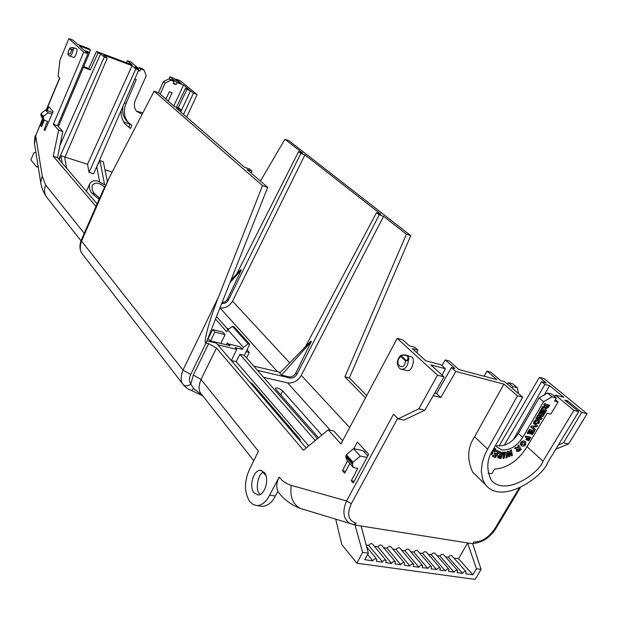 <?xml version="1.0" encoding="UTF-8"?>
<svg xmlns="http://www.w3.org/2000/svg" width="618" height="618" viewBox="0 0 618 618"><rect width="100%" height="100%" fill="white"/><g stroke="black" fill="none" stroke-linecap="round" stroke-linejoin="round"><path stroke-width="0.93" d="M547.509 393.025L552.021 396.849L556.347 397.992L551.828 394.168L547.509 393.025L539.081 397.884L518.371 433.465L522.72 437.451C516.656 446.435 509.595 450.553 501.538 449.796L496.864 446.938L495.767 445.045M518.371 433.465C512.337 442.418 505.308 446.513 497.266 445.74M107.354 181.429L103.306 161.653L99.907 160.556L104.627 184.875L98.316 181.298C94.577 180.047 91.758 180.827 89.849 183.639C88.868 186.659 89.432 189.765 91.541 192.955L94.739 193.928C92.414 191.232 91.588 188.413 92.283 185.47C95.187 181.901 99.282 182.472 104.558 187.177M86.35 191.294L89.849 183.639M99.119 199.336L91.541 192.955M265.91 475.543L263.036 472.361C257.83 474.354 255.172 490.02 259.452 493.62L260.193 494.446M253.983 492.755C248.668 486.497 253.604 469.603 260.533 470.36L264.326 472.469C269.742 478.548 264.852 495.706 257.907 494.979L253.983 492.755M519.004 488.274L495.118 528.235C488.768 537.575 481.654 542.148 473.767 541.947L472.685 543.747L481.09 569.394L476.447 568.722L472.909 574.802L465.733 573.798L466.134 571.758L465.369 571.349L463.67 571.974L462.588 573.357L457.22 572.608L457.621 570.568L456.841 570.144L455.126 570.769L454.037 572.168L448.614 571.411L449.016 569.363C447.98 568.568 446.837 568.977 445.578 570.592L439.916 570.198L440.317 568.143C439.267 567.332 438.116 567.749 436.849 569.371L431.132 568.969L431.526 566.907C430.468 566.088 429.301 566.497 428.019 568.135L422.241 567.726L422.635 565.663C421.569 564.829 420.394 565.231 419.104 566.884L418.927 567.262L413.264 566.474L413.658 564.404C412.577 563.554 411.387 563.956 410.082 565.625L409.904 566.003L404.187 565.207L404.574 563.129C403.484 562.264 402.287 562.666 400.966 564.35L400.788 564.728L395.01 563.925L395.396 561.847C394.292 560.959 393.079 561.36 391.758 563.06L391.573 563.446L385.725 562.627L386.119 560.549C385.006 559.638 383.778 560.047 382.434 561.754L368.66 545.431C370.097 543.577 371.426 543.152 372.646 544.149L385.941 560.333M391.573 563.446L377.899 546.806C379.328 544.968 380.642 544.535 381.847 545.516L395.226 561.638M400.788 564.728L387.038 548.158C388.452 546.343 389.757 545.91 390.947 546.868L404.404 562.928M409.904 566.003L396.084 549.502C397.482 547.695 398.772 547.262 399.954 548.205L413.488 564.203M418.927 567.262L405.029 550.831C406.42 549.039 407.695 548.606 408.861 549.526L422.473 565.462M427.841 568.506L413.882 552.144C415.257 550.368 416.524 549.935 417.683 550.839L431.356 566.714M436.671 569.742L422.642 553.442C424.01 551.681 425.261 551.248 426.405 552.137L440.147 567.95M445.4 570.962L431.31 554.725C432.662 552.986 433.906 552.546 435.041 553.419L448.846 569.178M454.037 572.168L439.892 555.999C441.229 554.269 442.465 553.836 443.577 554.686L457.459 570.383M462.588 573.357L448.382 557.258C449.711 555.543 450.931 555.103 452.036 555.945L465.972 571.58M382.256 562.141L376.347 561.314L376.733 559.236C375.613 558.309 374.369 558.711 373.017 560.441L372.839 560.827L367.664 554.416M184.512 386.173L183.368 384.805C185.222 386.374 187.71 386.165 190.831 384.164L193.295 375.049L201.028 379.421L258.432 451.24L249.602 469.216C244.133 481.322 244.125 492.044 249.579 501.383L252.978 504.489L256.98 505.601C261.924 505.424 266.142 501.932 269.633 495.111L279.158 477.15C276.455 482.457 276.045 487.177 277.922 491.31L275.327 496.03C272.059 502.496 267.748 505.957 262.395 506.42L260.186 506.088M587.1 413.79L581.692 412.391L567.726 400.928L564.759 400.14L578.703 411.619L573.898 410.383L555.42 395.118L563.817 397.343L549.587 385.655L544.891 384.388L541.607 381.692L546.304 382.959L539.406 377.297L544.079 378.579L587.1 413.79L568.583 443.979L555.868 449.108M183.554 114.392L193.434 93.194L190.545 90.823L186.837 89.432L185.493 88.328L189.201 89.718L183.507 85.045L176.964 82.58L169.981 76.817L173.673 78.216L179.011 82.565L181.221 83.399L175.968 79.081L180.147 80.657L197.165 94.593L186.651 117.088M365.493 397.861L344.89 376.81L406.435 234.191L383.569 216.323L379.243 214.832L376.486 212.677L380.804 214.16L304.952 154.879L300.858 153.388L298.594 151.619L302.681 153.102L284.96 139.251L288.977 140.726L410.792 235.667L349.332 377.892L366.713 395.574M568.583 443.979L563.562 442.797L558.417 444.929M581.692 412.391L563.562 442.797M539.406 377.297L499.066 445.98M344.89 376.81L349.332 377.892M406.435 234.191L410.792 235.667M284.96 139.251L260.41 181.059M193.434 93.194L197.165 94.593M175.643 79.822L175.968 79.081M495.118 528.235L496.161 528.042C490.12 537.583 482.349 542.728 472.847 543.477M121.151 110.452C120.865 115.829 122.279 120.433 125.377 124.28L130.475 128.482L131.858 125.384L128.135 122.279C123.971 117.011 123.237 110.854 125.933 103.809L136.277 79.483L134.84 78.95M168.227 101.105L172.159 92.762L169.363 91.727L165.902 99.081M138.486 70.545L139.861 71.062L140.757 68.953L144.21 70.251L146.196 75.875L135.373 100.147C133.666 104.434 134.098 108.173 136.686 111.371L142.14 114.26M126.451 62.758L127.323 60.688L131.178 62.148L137.853 67.856L137.412 68.899M137.853 67.856L134.917 66.752L138.718 70.019L93.635 173.805L89.031 172.352L87.532 164.264L65.037 157.096M99.907 160.556L96.532 167.138M112.144 172.105L104.975 169.826M183.507 85.045L173.82 105.956M160.186 94.121L165.199 82.982L170.815 80.27L174.16 81.53L173.202 83.569L175.999 84.62L176.964 82.58M176.501 107.254L185.493 88.328M544.319 394.863L549.587 385.655M544.891 384.388L513.257 439.815M555.42 395.118L554.593 396.509M485.424 484.628L472.631 472.052C466.814 459.182 467.471 447.424 474.601 436.787L503.879 384.11L455.821 371.464L451.457 367.571L454.894 368.482L445.23 359.9L449.216 360.974L458.904 369.549L496.864 379.606L487.015 371.124L490.8 372.144L500.673 380.611L504.543 381.638L522.681 397.158L517.513 395.829L487.648 449.093L484.489 455.667L482.125 463.261L481.283 471.542L482.782 479.761L485.424 484.628C501.638 505.702 543.075 476.872 547.826 462.318L578.703 411.619M508.367 382.65L512.809 386.528L517.359 387.725L512.901 383.855L508.367 382.65L507.517 384.18M567.726 400.928L567.077 402.048M555.35 399.645L558.108 401.986L550.793 414.122L547.177 413.218L526.08 448.259C517.482 461.167 506.961 468.127 494.5 469.155L491.882 473.651L488.089 473.249M527.023 446.69L543.044 461.152L573.898 410.383M543.044 461.152C539.089 473.288 504.628 497.305 491.071 479.846C486.204 469.031 486.822 459.12 492.909 450.128L522.681 397.158M263.608 377.328L287.602 382.897C293.179 383.508 297.737 380.989 301.267 375.35L383.569 216.323M504.211 445.246L541.607 381.692M180.719 111.935L190.545 90.823M236.64 274.044L298.594 151.619M231.07 279.83L240.873 269.649L241.244 270.027L227.486 299.035L228.421 300.039L300.858 153.388M277.536 371.735L219.969 307.888C225.215 308.591 229.394 306.366 232.53 301.19L304.952 154.879M228.421 300.039C226.837 302.642 224.736 303.755 222.109 303.376L221.785 303.291M253.735 366.088L280.448 372.422M305.454 346.683L376.486 212.677M296.91 374.261C295.134 377.096 292.855 378.355 290.058 378.038L289.008 376.88L281.499 375.111L279.738 373.156L310.893 341.082L311.348 341.545L295.783 373.04L296.91 374.261L379.243 214.832M290.058 378.038L257.505 370.383M173.503 82.928L175.999 84.62M169.981 76.817L169.023 78.865M186.837 89.432L178.262 107.887M123.832 122.101L130.043 124.226M77.598 44.349L88.853 48.59L90.437 50.012L79.158 45.763L84.172 50.321L88.281 51.866L89.479 52.947L85.361 51.41L87.91 53.72L83.731 52.159L68.876 38.594L72.963 40.139L77.598 44.349M83.716 66.597L88.776 68.459L96.47 51.456L132.19 64.921L127.323 60.688M98.88 198.015L99.459 198.563M481.09 569.394L475.103 579.406L356.872 563.207L362.666 552.368L354.979 525.037L472.685 543.747M455.821 371.464L440.812 397.529L433.226 395.667M442.04 375.064L445.462 368.73L430.831 364.883L444.025 376.864L424.867 410.221L403.878 420.147L398.177 418.857L418.85 408.799L437.529 375.188L397.196 338.363L402.774 339.892L409.255 345.779L414.786 347.277L417.884 350.082L412.337 348.583L425.732 360.757L441.113 364.836L445.462 368.73M397.668 418.34L351.341 503.647C346.636 514.153 348.197 520.634 356.022 523.091L354.979 525.037M130.074 124.156L128.845 126.899L130.475 128.482M123.129 105.902C121.985 111.68 123.106 116.632 126.489 120.742L128.451 122.634M136.578 111.248L142.897 112.8M144.21 70.251L142.495 68.845L139.05 67.547L140.757 68.953M99.66 181.792L96.879 167.246M174.16 81.53L172.391 80.108L169.054 78.857L170.815 80.27M165.199 82.982L163.453 81.553L169.054 78.857M163.453 81.553L158.417 92.746M522.72 437.451L543.57 401.739L539.081 397.884M552.021 396.849L543.57 401.739M518.448 393.542L517.359 387.725M493.998 448.181L495.35 448.629M493.666 448.776L495.675 448.938L494.84 451.874L493.929 451.078L494.5 449.58M491.31 453.218L491.897 452.028M496.215 451.503L495.899 451.194L496.633 450.221L499.638 451.882L495.281 457.652L492.654 456.347L493.388 455.366L495.304 456.323L496.269 455.041L494.493 454.153L495.227 453.179L497.003 454.068L498.193 452.492L496.215 451.503L496.957 450.522L496.633 450.221M492.654 456.347L492.337 456.038L493.071 455.057L494.987 456.014L495.868 454.84M494.493 454.153L494.176 453.844L494.91 452.87L496.687 453.759L497.791 452.291M501.113 454.547L502.758 452.036L503.956 452.422L500.974 458.533L497.791 457.737L497.923 456.208L499.908 454.601L499.723 451.758L501.09 452.16L500.047 452.067L500.225 454.91L498.239 456.517L498.108 458.038M521.105 445.57L520.294 443.979L521.121 442.102L522.913 440.873L525.408 441.661M539.282 416.493L541.994 418.193L541.082 419.746L535.883 418.255L536.439 417.305L540.665 418.556L537.019 416.308L537.583 415.342L541.206 415.335M537.583 415.342L542.38 415.628L538.487 414.663L538.711 413.411L543.57 414.632L543.91 414.917L542.983 416.493L539.112 416.493L541.994 418.193M536.439 417.305L540.047 418.193M539.22 412.546L541.453 408.722L546.644 410.252L544.458 413.975L543.639 413.766L545.269 410.993L544.134 410.707L542.604 413.326L541.847 413.133L543.376 410.514L542.048 410.182L540.379 413.04L539.22 412.546M543.639 413.766L543.307 413.481L544.829 410.885M541.847 413.133L541.507 412.847L542.936 410.406M542.11 408.467L541.77 408.174L542.558 406.829L545.787 405.284L546.103 405.601L542.89 407.123L542.11 408.467L545.308 407.208L545.292 408.645L545.841 408.954L548.359 407.316L549.618 405.169L544.427 403.631L549.618 405.169M546.103 405.601L543.863 404.589L544.427 403.631M545.238 408.568L544.775 407.563M512.809 386.528L511.982 388.011M558.108 401.986L554.508 401.043L556.347 397.992M534.168 424.095L533.558 423.284L533.944 421.445L535.543 419.885L537.83 419.63L539.05 420.286M530.762 427.015L531.302 426.103L537.621 425.655L537.05 426.636L532.616 427.192L535.435 429.394L534.856 430.375L530.762 427.015M532.654 427.185L535.435 429.394M527.169 433.164L529.379 429.386L534.585 430.839L532.422 434.531L531.604 434.338L533.21 431.588L532.075 431.318L530.553 433.913L529.796 433.736L531.318 431.14L529.981 430.823L528.328 433.658L527.169 433.164M531.604 434.338L531.271 434.045L532.77 431.488M529.796 433.736L529.464 433.434L530.87 431.032M528.915 438.077L527.61 440.302L527.934 440.603L529.356 438.177L528.22 437.915L526.976 440.031L525.825 439.537L526.953 437.614M526.157 439.838L527.393 437.722L525.3 437.235L525.524 435.991L530.399 437.127L530.731 437.428L528.753 440.796L527.934 440.603M517.714 445.725L518.788 447.926L515.93 447.718L514.817 448.606L514.493 448.297L515.605 447.409L518.463 447.625L517.714 445.725L518.641 444.983L521.213 449.464L519.259 451.024L516.949 451.503L516.501 451.009L516.772 449.224M509.108 454.385L510.236 450.329L511.325 449.927L512.422 455.512L511.395 455.899L510.931 452.245L509.742 456.509L508.544 456.949L507.95 453.28L506.907 457.552L505.895 457.93L507.502 451.758L508.575 451.364L509.271 455.281L510.236 450.329M511.395 455.899L510.738 452.948M508.544 456.949L507.787 453.952M505.895 457.93L507.185 451.449L508.575 451.364M502.998 458.502L504.543 452.09L505.825 452.276L503.956 458.371L502.998 458.502L504.867 452.399L504.543 452.09M503.879 384.11L517.513 395.829M216.516 316.609L228.027 329.587M249.726 344.272L248.189 343.886L232.492 326.374L234.006 326.76L249.726 344.272L244.334 355.389L317.49 438.672M241.244 270.027L229.896 282.812M222.078 302.55C224.489 302.434 226.296 301.26 227.486 299.035M247.215 349.448L247.27 350.182M311.348 341.545L281.499 375.111M289.008 376.88C291.796 377.189 294.052 375.914 295.783 373.04M318.54 437.807L275.952 389.433L275.481 388.197C277.281 387.54 279.684 388.467 282.696 390.962L321.839 435.095M138.193 69.571L139.05 67.547M138.718 70.019L135.821 68.93L132.036 65.67L103.585 54.963L107.238 58.2L104.257 57.08L100.61 53.843L98.069 52.885L96.47 51.456M98.069 52.885L90.352 69.927L88.776 68.459M90.352 69.927L83.384 67.377M89.293 52.777L90.437 50.012M42.673 118.401L35.69 135.612L42.827 118.571M34.585 144.195L35.69 135.612L42.256 176.169L45.662 185.029C43.971 189.232 44.172 193.102 46.265 196.632L47.679 198.44M38.123 166.319L36.416 166.721L30.9 159.892L33.843 152.8L35.906 152.453M36.416 166.721L38.285 167.3M99.235 199.066L98.641 197.196L94.739 193.928M183.237 384.659L182.82 384.002C180.572 381.221 180.626 376.586 182.982 370.105L81.537 241.051C79.737 246.729 79.884 250.862 81.962 253.457L83.461 255.388M303.662 509.471L302.356 509.039M397.196 338.363L340.943 443.94L328.243 429.827L303.438 450.228L216.462 348.019L201.028 379.421C198.54 385.725 198.463 390.375 200.804 393.365L202.403 395.396M202.681 395.752L193.728 388.575L191.379 390.491M228.475 344.257L227.262 342.859L226.281 344.774M299.506 440.24L300.008 439.251L300.209 441.059M300.008 439.251L252.754 384.164L252.291 385.099M249.587 381.939L252.754 384.164M356.872 563.207L341.8 544.558L335.736 519.19M356.022 523.091L353.898 524.643L350.089 523.516C343.276 519.128 342.102 511.596 346.567 500.928L291.24 485.362C289.703 496.339 292.693 504.01 300.194 508.382L353.898 524.643M372.839 560.827L364.736 559.692L368.343 553.18L362.666 552.368M453.944 558.085L458.517 558.757L467.617 542.944L476.447 568.722M366.188 545.068L368.66 545.431M374.4 546.281L377.899 546.806M383.623 547.648L387.038 548.158M392.739 549.008L396.084 549.502M401.762 550.344L405.029 550.831M410.692 551.665L413.882 552.144M419.522 552.979L422.642 553.442M428.266 554.276L431.31 554.725M436.911 555.559L439.892 555.999M445.47 556.826L448.382 557.258M368.343 553.18L361.113 526.011M351.341 503.647L346.567 500.928L393.542 414.191L398.177 418.857M444.025 376.864L437.529 375.188M440.812 397.529L436.547 393.535L434.709 393.079M451.457 367.571L436.547 393.535M139.861 71.062L138.687 70.089M135.821 68.93L89.031 172.352M59.204 159.591L60.943 155.682L64.573 156.841L66.613 168.235M107.238 58.2L64.743 157.783M132.036 65.67L87.532 164.264M484.087 376.223L487.015 371.124M491.936 452.554L492.252 452.863L492.129 452.005M491.665 453.017L492.252 452.863M491.202 453.457L491.982 453.326M494.609 449.641L493.527 449.865L492.538 453.828L490.715 454.531M494.253 451.379L494.748 449.773M496.957 450.522L499.638 451.882M502.758 452.036L503.083 452.345L501.831 454.894L501.198 454.724L501.09 452.16M503.083 452.345L503.956 452.422M522.913 440.873L523.237 441.167L521.453 442.403L520.619 444.28L520.294 443.979M524.937 441.252L525.818 442.055L525.393 445.138L524.558 445.902L521.986 446.219L520.619 444.28M523.237 441.167L525.261 441.553M537.351 416.602L537.923 415.636M536.215 418.548L536.772 417.598M538.711 413.411L543.91 414.917M538.487 414.663L539.043 413.705M541.453 408.722L546.644 410.252M539.553 412.839L541.785 409.016M544.203 404.875L544.767 403.917M535.543 419.885L535.876 420.178L534.284 421.739L533.89 423.585L533.558 423.284M537.83 419.63L539.383 420.58L539.275 422.951L535.373 424.751L533.89 423.585M535.876 420.178L538.162 419.923M531.302 426.103L537.621 425.655M531.094 427.316L531.627 426.397M529.379 429.386L534.585 430.839M527.502 433.465L529.711 429.68M525.524 435.991L530.731 437.428M525.3 437.235L525.848 436.293M514.817 448.606L517.405 449.178L516.949 451.503M518.038 446.026L518.965 445.284M510.553 450.638L511.642 450.236M504.867 452.399L505.825 452.276M445.23 359.9L442.001 365.632M244.334 355.389L239.884 354.307L315.234 440.526M248.189 343.886L243.422 347.401L242.418 349.402L235.203 347.633L236.748 349.394L231.333 360.618M231.371 360.541L236.184 361.684L239.884 354.307M215.512 319.135L226.721 331.843L227.787 329.757L232.492 326.374M246.142 351.665L249.263 352.43L247.007 349.881M246.582 357.946L249.263 352.43M226.775 328.181L228.776 329.046M228.459 329.27L227.285 328.753M247.579 349.858L247.076 349.734M58.826 159.143L104.257 57.08M100.61 53.843L60.031 145.238M41.754 126.203L40.819 125.894L43.546 119.382M47.262 110.506L48.814 106.798L53.117 111.472L44.921 130.576L44.063 129.602L47.563 121.344L44.334 120.263L43.33 117.837L43.577 116.423L48.111 112.739L52.005 114.06M46.335 110.197L59.761 78.115L58.084 76.423L59.954 60.193L68.876 38.594M44.287 120.216L41.537 126.713L40.819 125.894M73.642 47.717L76.423 48.822C78.378 48.559 75.211 58.695 73.295 57.327L73.094 57.25M95.999 206.466L53.264 156.254L58.625 130.166L53.341 124.288L83.731 52.159M87.91 53.72L57.513 125.678L53.341 124.288M97.126 203.878L57.497 157.59L62.835 131.557L57.513 125.678M58.355 126.605L89.479 52.947M154.114 91.163L158.726 92.862L174.461 106.512L179.143 108.212L181.167 109.965L176.485 108.266L244.473 167.239L249.487 168.961L251.989 171.132L246.968 169.409L267.679 187.37L206.057 343.021C202.75 344.272 209.548 319.158 218.633 296.74L262.534 185.632L154.114 91.163L109.479 177.258L101.7 193.449L81.236 240.17C79.32 245.284 79.56 249.711 81.955 253.434M193.728 388.575L190.831 384.164C189.054 381.391 189.015 378.154 190.699 374.469L182.982 370.105L218.633 296.74M308.706 445.895L236.184 361.684M406.891 355.311L411.588 356.965C415.327 357.436 412.747 371.974 407.007 370.63L405.964 370.367M353.859 448.73L357.358 442.009L368.683 454.315L353.195 482.952L351.271 480.758L357.853 468.374L353.403 467.517L352.414 464.28L353.04 462.225L360.263 456.076L366.999 457.42M349.803 463.469L344.659 473.195L342.457 470.677L347.532 460.912M210.499 331.804L211.178 332.584M225.099 334.686L214.886 332.129L212.692 329.595L222.882 332.16L225.099 334.686L220.765 343.415M207.718 338.826L208.652 339.058L210.151 340.819L230.151 345.717L228.621 343.963L240.124 346.791L242.418 349.402M243.422 347.401L227.787 329.757M472.909 574.802L458.517 558.757M424.867 410.221L418.85 408.799M342.457 470.677L345.671 471.279M364.458 452.268L365.308 450.646M416.625 352.476L417.884 350.082M306.149 447.996L216.315 343.083L206.945 340.788M342.642 440.758L333.813 431.001L328.243 429.827M60.943 155.682L62.186 163.067M499.22 457.258L499.19 456.509L501.36 455.875L500.595 457.428L499.112 457.158M524.728 444.69L521.947 444.643L522.11 442.859L524.489 442.511L524.728 444.69L521.963 444.666M547.177 407.656L546.103 407.849L547.046 405.609L548.243 405.91L547.177 407.656L546.026 407.702M538.456 422.758L535.945 423.809L535.049 423.338L535.103 421.94L537.645 420.881L538.517 421.345L538.456 422.758L535.01 423.284M518.409 450.653L517.753 450.483L519.336 448.436L519.908 449.495L518.409 450.653L517.714 450.422M236.748 349.394L217.752 344.759M52.654 112.538L45.562 109.927L41.043 113.588L40.796 114.994L41.8 117.42L44.334 120.263M45.176 129.965L44.063 129.602M69.332 55.867L69.533 55.937C71.325 55.55 72.545 53.511 73.202 49.826L73.836 47.856L71.943 47.601M62.835 131.557L58.625 130.166M57.497 157.59L53.264 156.254M267.679 187.37L262.534 185.632M193.295 375.049L208.652 343.654L206.057 343.021L190.699 374.469M269.633 495.111L275.327 496.03M208.652 343.654L216.462 348.019M408.05 356.03L405.501 354.941L402.326 355.188C407.285 354.941 408.992 356.524 407.447 359.946L408.328 360.472L408.923 358.795L408.05 356.03M400.804 369.039L401.878 369.317C405.709 368.869 407.865 365.918 408.328 360.472L405.508 360.904C404.01 373.457 392.546 362.642 400.889 356.609L401.399 355.226L402.333 355.002M367.81 455.914L362.905 450.568L353.527 448.668L346.358 454.755L345.74 456.802L346.737 460.024L353.403 467.517M354.099 481.275L351.271 480.758M227.996 345.192L228.621 343.963M214.886 332.129L210.545 340.912M207.98 338.888L212.692 329.595M500.595 457.428L499.066 456.996M500.904 455.837L500.279 457.119M524.566 442.573L524.404 444.388M547.803 405.802L546.845 407.37M538.232 421.113L538.116 422.465M519.908 449.495L519.583 449.193L518.085 450.352M519.22 448.529L519.583 449.193M48.111 112.739L45.562 109.927M41.043 113.588L43.577 116.423M70.954 47.725L70.784 47.764C73.55 47.362 74.183 47.949 72.7 49.533L73.202 49.826L71.526 50.128C70.236 57.42 65.956 53.395 69.803 48.528L70.413 47.872M70.869 47.686L73.372 47.625M251.117 173.001L251.989 171.132M180.41 111.665L181.167 109.965M346.358 454.755L353.04 462.225M360.263 456.076L353.527 448.668M70.784 47.764L69.803 48.528L71.526 50.128L72.7 49.533M407.447 359.946L405.508 360.904L400.889 356.609L402.326 355.188M349.672 427.563L301.267 375.35M289.718 362.882L232.53 301.19M124.573 102.58L125.933 103.809M474.601 436.787L487.648 449.093M330.306 430.259L287.602 382.897M40.703 182.426L42.256 176.169M84.241 233.303L45.662 185.029M279.684 493.767L277.868 491.41M282.696 390.962L280.734 394.856M109.479 177.258L81.537 241.051L81.236 240.17M291.24 485.362C286.667 484.033 282.642 481.298 279.158 477.15M210.02 333.009L210.614 333.697M43.33 117.837L40.796 114.994M352.414 464.28L345.74 456.802M40.811 114.137L43.345 116.972M70.128 48.196L71.85 49.795M406.041 360.364L401.414 356.068M345.918 455.582L352.6 463.06M261.715 470.561L260.533 470.36M376.555 559.012L366.659 546.837M520.31 487.664L496.161 528.042M126.489 120.742L128.135 122.279M46.134 110.128L59.598 77.953M35.581 135.342C34.971 135.643 34.585 138.262 34.423 143.191L40.579 181.653C40.904 183.307 41.329 188.992 46.265 196.632L80.973 240.819M81.962 253.457L183.368 384.805C188.019 389.773 187.972 388.83 191.603 390.568L202.735 395.821M277.845 491.441L277.992 491.627C283.546 499.251 290.947 504.836 300.194 508.382M202.426 395.427L253.751 460.765M262.92 472.438L263.245 472.847M70.846 47.694L69.888 48.15C67.432 52.777 67.316 55.373 69.533 55.937L73.295 57.327M262.395 506.42L256.98 505.601M407.007 370.63L401.878 369.317C400.201 369.626 398.718 367.926 397.42 364.218C396.501 360.333 400.549 354.794 401.206 355.335M402.38 354.941L405.501 354.941M402.364 354.948L401.414 355.219"/></g></svg>
